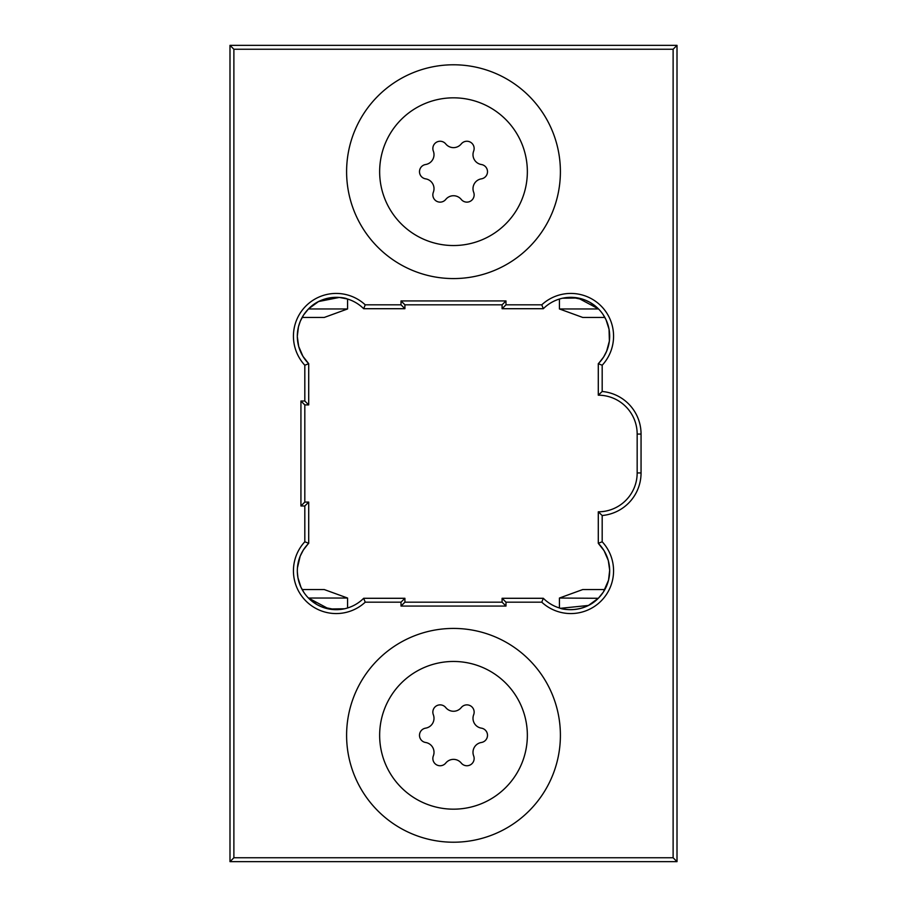<?xml version="1.0" encoding="UTF-8"?>
<svg xmlns="http://www.w3.org/2000/svg" width="907" height="907" viewBox="0 0 907 907"><rect width="100%" height="100%" fill="white"/><g stroke="black" fill="none" stroke-linecap="round" stroke-linejoin="round"><path stroke-width="1.36" d="M434.011 752.322A9.966 9.966 0 0 1 433.342 755.894A7.256 7.256 0 0 0 445.756 763.059A9.966 9.966 0 0 1 461.244 763.059A7.256 7.256 0 0 0 473.658 755.894A9.966 9.966 0 0 1 481.39 742.482A7.256 7.256 0 0 0 481.39 728.151A9.966 9.966 0 0 1 473.658 714.75A7.256 7.256 0 0 0 461.244 707.573A9.966 9.966 0 0 1 445.756 707.573A7.256 7.256 0 0 0 433.342 714.75A9.966 9.966 0 0 1 425.61 728.151A7.256 7.256 0 0 0 425.61 742.482A9.966 9.966 0 0 1 434.011 752.322M434.011 188.69A9.966 9.966 0 0 1 433.342 192.25A7.256 7.256 0 0 0 445.756 199.427A9.966 9.966 0 0 1 461.244 199.427A7.256 7.256 0 0 0 473.658 192.25A9.966 9.966 0 0 1 481.39 178.849A7.256 7.256 0 0 0 481.39 164.518A9.966 9.966 0 0 1 473.658 151.106A7.256 7.256 0 0 0 461.244 143.941A9.966 9.966 0 0 1 445.756 143.941A7.256 7.256 0 0 0 433.342 151.106A9.966 9.966 0 0 1 425.61 164.518A7.256 7.256 0 0 0 425.61 178.849A9.966 9.966 0 0 1 434.011 188.69M527.352 171.684A73.852 73.852 0 0 0 453.5 97.831A73.852 73.852 0 0 0 379.648 171.684A73.852 73.852 0 0 0 453.5 245.536A73.852 73.852 0 0 0 527.352 171.684M318.561 301.543C336.508 292.882 350.93 300.534 347.086 298.879C345.148 297.519 323.357 293.528 308.709 308.709L318.561 301.543L339.297 297.439L347.574 299.015L347.574 308.958L308.448 308.958L303.641 314.944L300.444 320.908M302.133 317.45L324.252 317.45L347.574 308.958M527.352 735.316A73.852 73.852 0 0 0 453.5 661.464A73.852 73.852 0 0 0 379.648 735.316A73.852 73.852 0 0 0 453.5 809.169A73.852 73.852 0 0 0 527.352 735.316M588.439 605.457C570.492 614.118 556.07 606.466 559.914 608.121C561.852 609.481 583.643 613.472 598.291 598.291L588.439 605.457L560.549 608.302M598.291 598.291L559.426 598.042L559.426 607.973M604.867 589.55L582.748 589.55L559.426 598.042M347.574 607.973L347.574 598.042L308.448 598.042L328.946 608.994L344.513 608.778M335.647 609.674L321.736 606.896L317.042 604.64L308.709 598.291M347.574 598.042L324.252 589.55L302.133 589.55M559.426 299.027L559.426 308.958L598.552 308.958L578.054 298.006L562.487 298.222M572.147 297.337L585.264 300.104L589.958 302.36L598.291 308.709M559.426 308.958L582.748 317.45L604.867 317.45M304.82 365.238A42.754 42.754 0 0 1 319.071 297.008A42.754 42.754 0 0 1 365.238 304.82L401.019 304.82L401.019 300.931L505.981 300.931L505.981 304.82L541.762 304.82A42.754 42.754 0 0 1 601.046 305.954A42.754 42.754 0 0 1 602.18 365.238L602.18 391.484A42.754 42.754 0 0 1 641.056 434.068L641.056 472.932A42.754 42.754 0 0 1 602.18 515.516L602.18 541.762A42.754 42.754 0 0 1 601.046 601.046A42.754 42.754 0 0 1 541.762 602.18L505.981 602.18L505.981 606.069L401.019 606.069L401.019 602.18L365.238 602.18A42.754 42.754 0 0 1 293.437 570.809A42.754 42.754 0 0 1 304.82 541.762L304.82 505.981L300.931 505.981L300.931 401.019L304.82 401.019L304.82 365.238L308.709 363.673L302.938 356.326L298.686 346.417L297.326 336.758M297.326 337.019L297.315 336.191A38.876 38.876 0 0 0 308.709 363.673L308.709 404.907L304.82 404.907L304.82 502.093L308.709 502.093L308.709 543.327A38.876 38.876 0 0 0 321.316 606.726A38.876 38.876 0 0 0 363.673 598.291L404.907 598.291L404.907 602.18L502.093 602.18L502.093 598.291L543.327 598.291A38.876 38.876 0 0 0 598.291 598.291A38.876 38.876 0 0 0 598.291 543.327L604.062 550.674L608.291 560.526M365.238 602.18L363.673 598.291M297.95 577.77L297.337 572M297.938 577.702L300.965 587.248L304.106 592.759M300.115 556.32L298.142 562.873M560.401 735.316A106.901 106.901 0 0 0 453.5 628.426A106.901 106.901 0 0 0 346.599 735.316A106.901 106.901 0 0 0 453.5 842.218A106.901 106.901 0 0 0 560.401 735.316M298.709 346.474L302.938 356.326M560.401 171.684A106.901 106.901 0 0 0 453.5 64.782A106.901 106.901 0 0 0 346.599 171.684A106.901 106.901 0 0 0 453.5 278.574A106.901 106.901 0 0 0 560.401 171.684M602.18 541.762L598.291 543.327L598.291 511.809A38.876 38.876 0 0 0 637.168 472.932L637.168 434.068A38.876 38.876 0 0 0 598.291 395.191L598.291 363.673A38.876 38.876 0 0 0 598.291 308.709A38.876 38.876 0 0 0 543.327 308.709L502.093 308.709L502.093 304.82L404.907 304.82L404.907 308.709L363.673 308.709A38.876 38.876 0 0 0 297.315 336.191L297.337 335.046M300.149 321.634L298.46 326.826L297.315 336.191M598.552 598.042L603.359 592.056L608.54 580.174L609.674 570.242L608.314 560.583M606.851 585.366L606.556 586.092M307.892 544.166L303.335 550.027L300.16 556.218L297.428 567.907M297.349 569.222L297.315 570.809M609.051 329.23L609.379 341.043L606.59 351.383M606.885 350.68L608.858 344.127M599.108 362.834L603.665 356.973L606.84 350.782M609.062 329.298L606.035 319.752L602.894 314.241M233.881 49.239L233.881 857.761L673.119 857.761L673.119 49.239L233.881 49.239L229.993 45.35L677.007 45.35L677.007 861.65L229.993 861.65L229.993 45.35M505.981 606.069L502.093 602.18M502.093 598.291L505.981 602.18M543.327 598.291L541.762 602.18M401.019 606.069L404.907 602.18M401.019 602.18L404.907 598.291M598.291 511.809L602.18 515.516M304.82 541.762L308.709 543.327M304.82 505.981L308.709 502.093M598.291 395.191L602.18 391.484M300.931 505.981L304.82 502.093M598.291 363.673L602.18 365.238M300.931 401.019L304.82 404.907M543.327 308.709L541.762 304.82M304.82 401.019L308.709 404.907M502.093 308.709L505.981 304.82M502.093 304.82L505.981 300.931M365.238 304.82L363.673 308.709M404.907 304.82L401.019 300.931M401.019 304.82L404.907 308.709M677.007 45.35L673.119 49.239M233.881 857.761L229.993 861.65M677.007 861.65L673.119 857.761M637.168 472.932L641.056 472.932M637.168 434.068L641.056 434.068"/></g></svg>
